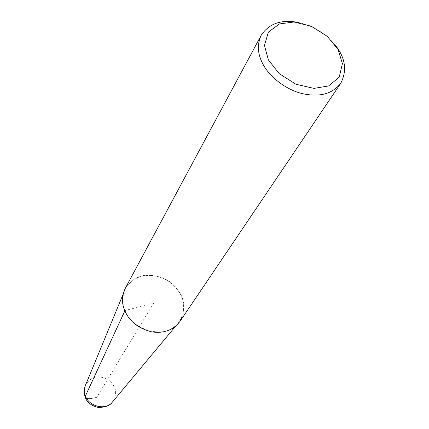 <?xml version="1.0" encoding="UTF-8"?>
<svg xmlns="http://www.w3.org/2000/svg" width="429" height="429" viewBox="0 0 429 429"><rect width="100%" height="100%" fill="white"/><g stroke="black" fill="none" stroke-linecap="round" stroke-linejoin="round"><path stroke-width="0.32" stroke-dasharray="2.15 1.61" d="M298.386 22.469C313.224 25.885 325.343 33.21 334.754 44.439M125.354 288.154C135.312 274.051 149.362 271.412 167.498 280.234C182.802 290.042 188.546 306.998 180.094 321.224M96.777 397.302C90.894 398.959 87.108 399.072 85.43 397.629C87.108 399.072 90.894 398.959 96.777 397.302L153.577 303.276L125.037 310.505C122.415 304.327 122.185 297.908 124.356 291.253C131.274 275.257 150.037 270.855 167.358 280.502C183.521 290.647 188.851 309.802 177.815 323.546C166.248 339.596 132.33 331.07 125.037 310.505L124.844 310.923M85.269 385.751C90.144 376.828 97.608 374.678 107.663 379.3C116.35 385.816 117.916 393.42 112.355 402.112M124.356 291.253L123.069 294.364M177.815 323.546L175.665 326.137"/><path stroke-width="0.64" d="M268.377 59.899L264.42 45.436L268.425 32.057L279.536 23.917L293.972 21.997L311.309 26.223L327.44 36.476L338.014 49.491L342.428 63.599L339.216 77.188L328.566 85.956L313.969 88.39L295.94 84.261L279.097 73.541L268.377 59.899M334.754 44.439C345.361 57.448 347.356 70.41 340.728 83.323C332.507 93.828 319.905 97.303 302.928 93.758C285.703 89.945 268.72 76.078 262.666 63.546C257.518 53.743 257.025 44.321 261.186 35.275C269.112 23.456 281.515 19.187 298.386 22.469M340.728 83.323L180.094 321.224C173.327 330.073 163.921 333.628 151.871 331.88C138.524 328.587 129.472 321.493 124.705 310.591C121.579 303.158 121.793 295.683 125.354 288.154L261.186 35.275M124.844 310.923L85.419 395.935L85.43 397.629L85.194 397.029C83.875 393.259 83.902 389.5 85.269 385.751C84.089 389.323 84.143 392.717 85.419 395.935L85.194 397.029C86.669 402.123 90.969 405.587 98.102 407.427C105.32 407.4 110.071 405.63 112.355 402.112C106.065 410.698 88.921 406.633 85.419 395.935M123.069 294.364L85.269 385.751M175.665 326.137L112.355 402.112"/></g></svg>
